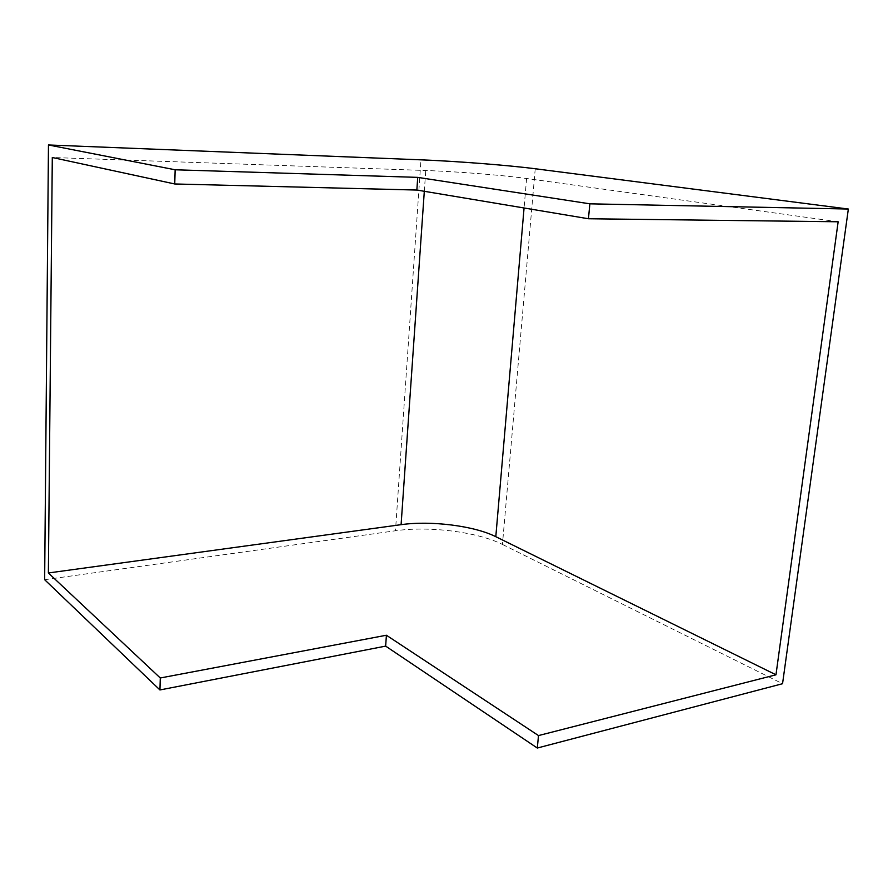 <?xml version="1.0" encoding="UTF-8"?>
<svg xmlns="http://www.w3.org/2000/svg" width="893" height="893" viewBox="0 0 893 893"><rect width="100%" height="100%" fill="white"/><g stroke="black" fill="none" stroke-linecap="round" stroke-linejoin="round"><path stroke-width="0.67" stroke-dasharray="4.46 3.35" d="M44.65 579.702L395.476 530.766L420.971 159.836M535.231 168.755L502.446 544.44C477.855 531.949 429.109 525.854 395.476 530.766M502.446 544.44L782.547 683.714M838.147 221.777L526.602 178.511C502.971 175.184 456.892 171.545 425.76 170.496L52.296 157.503M424.309 191.303L425.76 170.496M526.602 178.511L524.068 207.98"/><path stroke-width="1.34" d="M175.151 169.782L417.723 177.372L589.871 203.827L848.35 209.029L535.231 168.755C508.184 165.25 456.278 161.209 420.971 159.836L48.468 144.967L175.151 169.782L174.738 183.969L52.296 157.503L48.378 572.971L160.282 677.988L386.401 635.236L538.501 735.575L537.296 748.033L782.547 683.714L848.35 209.029M589.871 203.827L588.431 218.752L416.864 190.053L417.723 177.372M416.864 190.053L174.738 183.969M160.282 677.988L159.936 689.954L44.65 579.702L48.468 144.967M538.501 735.575L775.972 674.795L838.147 221.777L588.431 218.752M775.972 674.795L495.805 536.693C474.205 525.798 430.817 520.407 401.091 524.671L48.378 572.971M159.936 689.954L385.653 646.119L537.296 748.033M385.653 646.119L386.401 635.236M401.091 524.671L424.309 191.303M524.068 207.98L495.805 536.693"/></g></svg>
